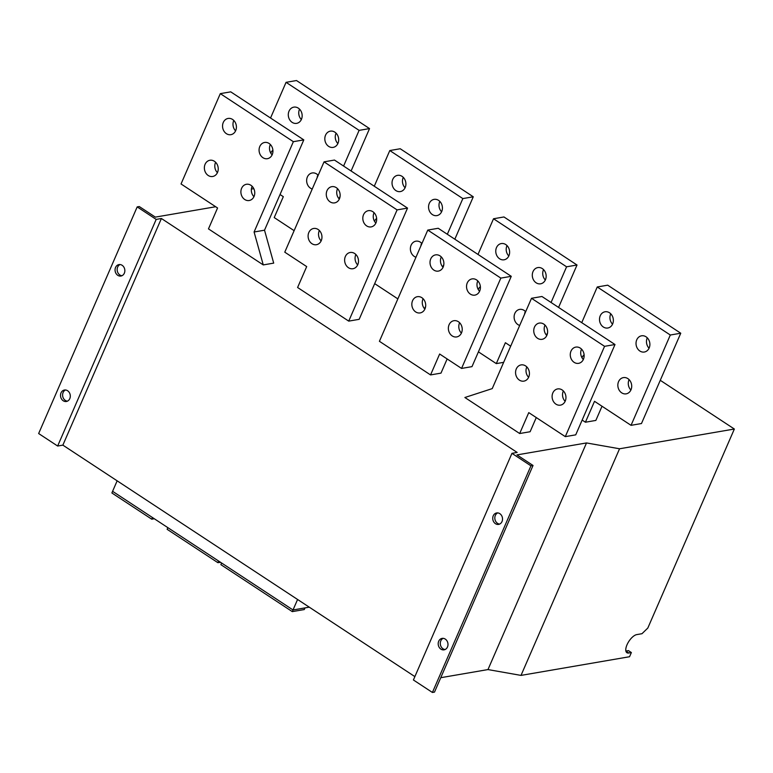 <?xml version="1.0" encoding="UTF-8"?>
<svg xmlns="http://www.w3.org/2000/svg" width="773" height="773" viewBox="0 0 773 773"><rect width="100%" height="100%" fill="white"/><g stroke="black" fill="none" stroke-linecap="round" stroke-linejoin="round"><path stroke-width="1.16" d="M214.392 161.267A8.232 6.889 80.2 0 1 218.179 169.915A8.232 6.889 80.2 0 1 212.691 176.486A8.232 6.889 80.2 0 1 208.208 175.481A8.232 6.889 80.2 0 1 204.42 166.833A8.232 6.889 80.2 0 1 209.898 160.262A8.232 6.889 80.2 0 1 214.392 161.267M250.916 185.288A8.232 6.889 80.2 0 1 254.704 193.936A8.232 6.889 80.2 0 1 249.215 200.507A8.232 6.889 80.2 0 1 244.732 199.502A8.232 6.889 80.2 0 1 240.944 190.854A8.232 6.889 80.2 0 1 246.432 184.274A8.232 6.889 80.2 0 1 250.916 185.288M312.234 189.018A8.232 6.889 80.2 0 1 310.485 188.187A8.232 6.889 80.2 0 1 306.697 179.539A8.232 6.889 80.2 0 1 312.176 172.968A8.232 6.889 80.2 0 1 316.669 173.973A8.232 6.889 80.2 0 1 318.196 175.307M421.855 297.692A8.232 6.889 80.2 0 1 425.643 306.34A8.232 6.889 80.2 0 1 420.164 312.92A8.232 6.889 80.2 0 1 415.671 311.915A8.232 6.889 80.2 0 1 411.893 303.258A8.232 6.889 80.2 0 1 417.372 296.687A8.232 6.889 80.2 0 1 421.855 297.692M458.379 321.713A8.232 6.889 80.2 0 1 462.167 330.361A8.232 6.889 80.2 0 1 456.688 336.931A8.232 6.889 80.2 0 1 452.205 335.926A8.232 6.889 80.2 0 1 448.417 327.279A8.232 6.889 80.2 0 1 453.896 320.708A8.232 6.889 80.2 0 1 458.379 321.713M519.698 325.443A8.232 6.889 80.2 0 1 517.949 324.621A8.232 6.889 80.2 0 1 514.161 315.964A8.232 6.889 80.2 0 1 519.649 309.393A8.232 6.889 80.2 0 1 524.133 310.398A8.232 6.889 80.2 0 1 525.659 311.732M562.116 389.93A8.232 6.889 80.2 0 1 565.904 398.578A8.232 6.889 80.2 0 1 560.425 405.149A8.232 6.889 80.2 0 1 555.932 404.144A8.232 6.889 80.2 0 1 552.154 395.496A8.232 6.889 80.2 0 1 557.633 388.925A8.232 6.889 80.2 0 1 562.116 389.93M525.592 365.909A8.232 6.889 80.2 0 1 529.379 374.557A8.232 6.889 80.2 0 1 523.901 381.128A8.232 6.889 80.2 0 1 519.408 380.123A8.232 6.889 80.2 0 1 515.62 371.475A8.232 6.889 80.2 0 1 521.108 364.904A8.232 6.889 80.2 0 1 525.592 365.909M627.869 378.615A8.232 6.889 80.2 0 1 631.657 387.263A8.232 6.889 80.2 0 1 626.169 393.844A8.232 6.889 80.2 0 1 621.685 392.829A8.232 6.889 80.2 0 1 617.898 384.181A8.232 6.889 80.2 0 1 623.376 377.611A8.232 6.889 80.2 0 1 627.869 378.615M318.118 229.475A8.232 6.889 80.2 0 1 321.906 238.132A8.232 6.889 80.2 0 1 316.428 244.703A8.232 6.889 80.2 0 1 311.944 243.698A8.232 6.889 80.2 0 1 308.156 235.05A8.232 6.889 80.2 0 1 313.635 228.47A8.232 6.889 80.2 0 1 318.118 229.475M354.652 253.496A8.232 6.889 80.2 0 1 358.44 262.144A8.232 6.889 80.2 0 1 352.952 268.724A8.232 6.889 80.2 0 1 348.468 267.719A8.232 6.889 80.2 0 1 344.681 259.061A8.232 6.889 80.2 0 1 350.159 252.491A8.232 6.889 80.2 0 1 354.652 253.496M415.971 257.225A8.232 6.889 80.2 0 1 414.222 256.404A8.232 6.889 80.2 0 1 410.434 247.756A8.232 6.889 80.2 0 1 415.913 241.186A8.232 6.889 80.2 0 1 420.396 242.191A8.232 6.889 80.2 0 1 421.932 243.514M372.828 211.686A8.232 6.889 80.2 0 1 376.615 220.334A8.232 6.889 80.2 0 1 371.137 226.904A8.232 6.889 80.2 0 1 366.653 225.9A8.232 6.889 80.2 0 1 362.866 217.252A8.232 6.889 80.2 0 1 368.344 210.681A8.232 6.889 80.2 0 1 372.828 211.686M336.303 187.665A8.232 6.889 80.2 0 1 340.091 196.313A8.232 6.889 80.2 0 1 334.612 202.884A8.232 6.889 80.2 0 1 330.119 201.879A8.232 6.889 80.2 0 1 326.332 193.231A8.232 6.889 80.2 0 1 331.82 186.66A8.232 6.889 80.2 0 1 336.303 187.665M438.581 200.371A8.232 6.889 80.2 0 1 442.369 209.019A8.232 6.889 80.2 0 1 436.88 215.599A8.232 6.889 80.2 0 1 432.397 214.594A8.232 6.889 80.2 0 1 428.609 205.937A8.232 6.889 80.2 0 1 434.097 199.366A8.232 6.889 80.2 0 1 438.581 200.371M402.057 176.35A8.232 6.889 80.2 0 1 405.844 185.008A8.232 6.889 80.2 0 1 400.356 191.578A8.232 6.889 80.2 0 1 395.873 190.573A8.232 6.889 80.2 0 1 392.085 181.926A8.232 6.889 80.2 0 1 397.564 175.345A8.232 6.889 80.2 0 1 402.057 176.35M232.567 119.448A8.232 6.889 80.2 0 1 236.354 128.096A8.232 6.889 80.2 0 1 230.876 134.676A8.232 6.889 80.2 0 1 226.392 133.671A8.232 6.889 80.2 0 1 222.605 125.013A8.232 6.889 80.2 0 1 228.083 118.443A8.232 6.889 80.2 0 1 232.567 119.448M269.101 143.469A8.232 6.889 80.2 0 1 272.879 152.117A8.232 6.889 80.2 0 1 267.4 158.697A8.232 6.889 80.2 0 1 262.917 157.682A8.232 6.889 80.2 0 1 259.129 149.034A8.232 6.889 80.2 0 1 264.608 142.464A8.232 6.889 80.2 0 1 269.101 143.469M298.32 108.143A8.232 6.889 80.2 0 1 302.108 116.791A8.232 6.889 80.2 0 1 296.629 123.361A8.232 6.889 80.2 0 1 292.136 122.356A8.232 6.889 80.2 0 1 288.348 113.708A8.232 6.889 80.2 0 1 293.837 107.138A8.232 6.889 80.2 0 1 298.32 108.143M334.844 132.154A8.232 6.889 80.2 0 1 338.632 140.812A8.232 6.889 80.2 0 1 333.153 147.382A8.232 6.889 80.2 0 1 328.66 146.377A8.232 6.889 80.2 0 1 324.873 137.729A8.232 6.889 80.2 0 1 330.361 131.149A8.232 6.889 80.2 0 1 334.844 132.154M440.04 255.882A8.232 6.889 80.2 0 1 443.828 264.53A8.232 6.889 80.2 0 1 438.339 271.101A8.232 6.889 80.2 0 1 433.856 270.096A8.232 6.889 80.2 0 1 430.068 261.448A8.232 6.889 80.2 0 1 435.557 254.877A8.232 6.889 80.2 0 1 440.04 255.882M476.564 279.903A8.232 6.889 80.2 0 1 480.352 288.551A8.232 6.889 80.2 0 1 474.873 295.122A8.232 6.889 80.2 0 1 470.38 294.117A8.232 6.889 80.2 0 1 466.592 285.469A8.232 6.889 80.2 0 1 472.081 278.898A8.232 6.889 80.2 0 1 476.564 279.903M505.784 244.568A8.232 6.889 80.2 0 1 509.571 253.215A8.232 6.889 80.2 0 1 504.093 259.796A8.232 6.889 80.2 0 1 499.609 258.781A8.232 6.889 80.2 0 1 495.822 250.133A8.232 6.889 80.2 0 1 501.3 243.563A8.232 6.889 80.2 0 1 505.784 244.568M542.317 268.589A8.232 6.889 80.2 0 1 546.105 277.236A8.232 6.889 80.2 0 1 540.617 283.807A8.232 6.889 80.2 0 1 536.133 282.802A8.232 6.889 80.2 0 1 532.346 274.154A8.232 6.889 80.2 0 1 537.824 267.584A8.232 6.889 80.2 0 1 542.317 268.589M580.301 348.111A8.232 6.889 80.2 0 1 584.088 356.768A8.232 6.889 80.2 0 1 578.6 363.339A8.232 6.889 80.2 0 1 574.117 362.334A8.232 6.889 80.2 0 1 570.329 353.676A8.232 6.889 80.2 0 1 575.808 347.106A8.232 6.889 80.2 0 1 580.301 348.111M543.777 324.1A8.232 6.889 80.2 0 1 547.564 332.748A8.232 6.889 80.2 0 1 542.076 339.318A8.232 6.889 80.2 0 1 537.593 338.313A8.232 6.889 80.2 0 1 533.805 329.665A8.232 6.889 80.2 0 1 539.283 323.085A8.232 6.889 80.2 0 1 543.777 324.1M646.044 336.806A8.232 6.889 80.2 0 1 649.832 345.454A8.232 6.889 80.2 0 1 644.353 352.024A8.232 6.889 80.2 0 1 639.87 351.019A8.232 6.889 80.2 0 1 636.082 342.371A8.232 6.889 80.2 0 1 641.561 335.801A8.232 6.889 80.2 0 1 646.044 336.806M609.52 312.785A8.232 6.889 80.2 0 1 613.308 321.433A8.232 6.889 80.2 0 1 607.829 328.003A8.232 6.889 80.2 0 1 603.336 326.998A8.232 6.889 80.2 0 1 599.558 318.35A8.232 6.889 80.2 0 1 605.037 311.78A8.232 6.889 80.2 0 1 609.52 312.785M124.337 273.198A5.807 4.87 -99.8 0 0 123.835 267.062A5.807 4.87 -99.8 0 0 118.974 264.588A5.807 4.87 -99.8 0 0 115.573 267.429A5.807 4.87 -99.8 0 0 116.076 273.565A5.807 4.87 -99.8 0 0 120.946 276.038A5.807 4.87 -99.8 0 0 124.337 273.198M120.037 264.54A5.807 4.87 -99.8 0 0 117.66 267.072A5.807 4.87 -99.8 0 0 121.96 275.719M69.792 398.636A5.807 4.87 -99.8 0 0 69.29 392.5A5.807 4.87 -99.8 0 0 64.43 390.027A5.807 4.87 -99.8 0 0 61.028 392.868A5.807 4.87 -99.8 0 0 61.531 399.003A5.807 4.87 -99.8 0 0 66.401 401.477A5.807 4.87 -99.8 0 0 69.792 398.636M65.492 389.979A5.807 4.87 -99.8 0 0 63.115 392.51A5.807 4.87 -99.8 0 0 67.415 401.168M502.015 521.553A5.807 4.87 -99.8 0 0 501.513 515.417A5.807 4.87 -99.8 0 0 496.653 512.943A5.807 4.87 -99.8 0 0 493.251 515.784A5.807 4.87 -99.8 0 0 493.754 521.92A5.807 4.87 -99.8 0 0 498.624 524.403A5.807 4.87 -99.8 0 0 502.015 521.553M497.715 512.905A5.807 4.87 -99.8 0 0 495.338 515.427A5.807 4.87 -99.8 0 0 499.638 524.084M447.48 646.991A5.807 4.87 -99.8 0 0 446.978 640.865A5.807 4.87 -99.8 0 0 442.108 638.382A5.807 4.87 -99.8 0 0 438.706 641.232A5.807 4.87 -99.8 0 0 439.209 647.359A5.807 4.87 -99.8 0 0 444.079 649.842A5.807 4.87 -99.8 0 0 447.48 646.991M443.171 638.343A5.807 4.87 -99.8 0 0 440.794 640.875A5.807 4.87 -99.8 0 0 445.103 649.523M263.264 264.917L273.7 263.12L264.521 230.199L254.085 231.997L263.264 264.917L208.468 228.885L217.561 207.976L181.037 183.964L220.305 93.639L293.363 141.681L254.085 231.997M531.505 298.291L604.563 346.323L614.999 344.526L541.95 296.494L531.505 298.291L492.237 388.606L464.882 397.506L519.678 433.527L530.114 431.74L536.269 417.565M582.156 420.068L585.422 422.222L595.857 420.425L602.022 406.25M478.419 351.85L496.295 363.61L503.658 362.344M424.077 308.156L424.918 308.012L425.643 306.34M374.683 283.643L397.853 298.88M280.039 194.516L283.314 196.671L274.222 217.571L294.127 230.663M348.729 321.124L359.165 319.326L407.526 208.101L334.477 160.059L324.042 161.857L284.773 252.172L306.688 266.588L297.595 287.498L348.729 321.124L397.09 209.898L407.526 208.101M427.778 230.074L500.827 278.106L511.262 276.319L438.214 228.277L427.778 230.074L379.417 341.299L430.551 374.924L440.987 373.127L447.152 358.952M660.268 380.306L734.35 429.025L619.55 448.775L586.514 442.939L516.963 454.911L533.032 465.472L530.945 465.839L511.948 453.345L517.166 452.447L161.402 218.498L156.185 219.397L137.188 206.903L139.275 206.546L155.354 217.116L215.677 206.739M251.38 189.076L253.805 188.66M309.277 607.163L293.025 609.965L112.587 491.309L117.148 480.825M734.35 429.025L647.813 628.053L641.976 633.705L636.759 634.604A10.658 4.59 123.3 0 0 627.879 643.02A10.658 4.59 123.3 0 0 626.903 652.702A10.658 4.59 123.3 0 0 628.758 653.001L631.367 652.547L629.551 656.731L521.012 675.399L487.976 669.573L440.755 677.699M533.032 465.472L434.494 692.106L432.407 692.463L413.41 679.979L511.948 453.345M414.869 676.607L62.864 445.132L57.646 446.031L38.65 433.537L137.188 206.903M619.55 448.775L521.012 675.399M156.185 219.397L57.646 446.031M161.402 218.498L62.864 445.132M530.945 465.839L432.407 692.463M586.514 442.939L487.976 669.573M631.367 652.547L628.439 650.624L625.879 651.069M305.026 607.897L304.253 609.559L292.291 611.617L297.586 599.481M154.31 518.751L151.74 519.185L152.474 517.533M151.74 519.185L111.901 492.99L112.587 491.309M220.682 562.386L217.831 562.647L218.566 560.995M217.831 562.647L167.132 529.312L167.818 527.621M292.291 611.617L220.894 564.667L221.571 562.976M337.54 188.68A8.232 6.889 -99.8 0 0 339.328 199.076M374.064 212.701A8.232 6.889 -99.8 0 0 375.852 223.088M355.88 254.51A8.232 6.889 -99.8 0 0 357.667 264.907M319.355 230.489A8.232 6.889 -99.8 0 0 321.143 240.886M324.042 161.857L397.09 209.898M473.279 196.786L400.23 148.754L389.795 150.542L462.843 198.584L473.279 196.786L454.833 239.205M443.828 264.53L442.765 266.975M462.843 198.584L447.325 234.267M420.87 245.959A8.232 6.889 80.2 0 1 421.633 243.205M441.605 211.783A8.232 6.889 80.2 0 1 439.818 201.386M405.071 187.762A8.232 6.889 80.2 0 1 403.284 177.365M389.795 150.542L374.277 186.235M374.519 221.329A8.232 6.889 80.2 0 1 376.635 218.421M293.363 141.681L303.799 139.884L264.521 230.199M215.619 162.282A8.232 6.889 -99.8 0 0 217.406 172.669M252.153 186.303A8.232 6.889 -99.8 0 0 253.94 196.69M233.804 120.462A8.232 6.889 -99.8 0 0 235.591 130.859M270.328 144.483A8.232 6.889 -99.8 0 0 272.115 154.88M303.799 139.884L230.741 91.852L220.305 93.639M359.107 130.366L369.542 128.579L296.494 80.537L286.058 82.334L359.107 130.366L343.589 166.06M369.542 128.579L351.097 170.997M340.091 196.313L339.028 198.758M317.133 177.751A8.232 6.889 80.2 0 1 317.896 174.988M301.344 119.544A8.232 6.889 80.2 0 1 299.557 109.157M337.869 143.565A8.232 6.889 80.2 0 1 336.081 133.169M286.058 82.334L270.54 118.018M270.782 153.112A8.232 6.889 80.2 0 1 272.908 150.204M500.827 278.106L461.558 368.431L471.994 366.634L511.262 276.319M477.801 280.918A8.232 6.889 -99.8 0 0 479.589 291.305M441.277 256.897A8.232 6.889 -99.8 0 0 443.064 267.284M459.616 322.728A8.232 6.889 -99.8 0 0 461.404 333.124M423.092 298.707A8.232 6.889 -99.8 0 0 424.879 309.103M430.551 374.924L439.644 354.015L461.558 368.431M566.58 266.801L577.016 265.004L503.957 216.962L493.522 218.759L566.58 266.801L551.062 302.485M577.016 265.004L558.57 307.422M547.564 332.738L546.501 335.182M524.596 314.176A8.232 6.889 80.2 0 1 525.369 311.413M508.808 255.979A8.232 6.889 80.2 0 1 507.02 245.582M545.332 279.99A8.232 6.889 80.2 0 1 543.545 269.603M493.522 218.759L478.004 254.443M496.295 363.61L505.387 342.71L510.682 346.188M478.245 289.546A8.232 6.889 80.2 0 1 480.371 286.638M604.563 346.323L565.295 436.639L575.73 434.851L614.999 344.526M545.004 325.114A8.232 6.889 -99.8 0 0 546.791 335.501M581.528 349.125A8.232 6.889 -99.8 0 0 583.325 359.522M526.828 366.924A8.232 6.889 -99.8 0 0 528.616 377.311M563.353 390.945A8.232 6.889 -99.8 0 0 565.14 401.332M519.678 433.527L528.761 412.627L565.295 436.639M597.258 286.976L670.307 335.018L631.039 425.334L641.474 423.536L680.752 333.221L607.694 285.179L597.258 286.976L581.74 322.66M670.307 335.018L680.752 333.221M630.894 390.027A8.232 6.889 80.2 0 1 629.096 379.63M649.069 348.208A8.232 6.889 80.2 0 1 647.281 337.82M612.545 324.187A8.232 6.889 80.2 0 1 610.757 313.799M585.422 422.222L594.514 401.313L631.039 425.334M581.982 357.754A8.232 6.889 80.2 0 1 584.108 354.855M628.758 653.001L625.898 651.117"/></g></svg>
